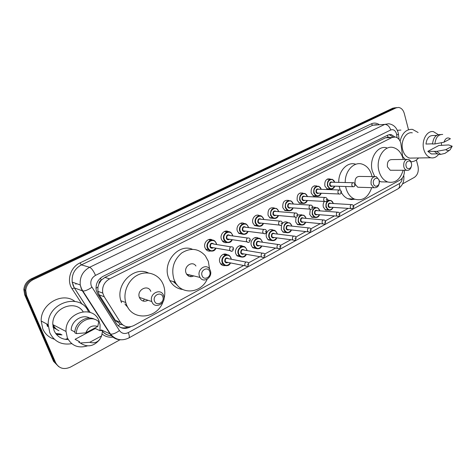 <?xml version="1.0" encoding="UTF-8"?>
<svg xmlns="http://www.w3.org/2000/svg" width="476" height="476" viewBox="0 0 476 476"><rect width="100%" height="100%" fill="white"/><g stroke="black" fill="none" stroke-linecap="round" stroke-linejoin="round"><path stroke-width="0.71" d="M328.535 210.1L325.614 210.041L323.4 207.161C322.853 205.061 323.168 203.157 324.346 201.449M314.898 217.431L311.822 217.252L309.721 214.45L310.275 209.285M300.903 224.946L297.667 224.63L295.697 221.923L295.989 217.229M286.546 232.651L283.125 232.175L281.31 229.593L281.518 225.023M271.808 240.559L268.184 239.892L266.548 237.459C264.846 232.913 269.636 227.659 273.135 230.182M256.671 248.674L252.839 247.782L251.393 245.533C249.62 240.898 254.642 235.525 258.224 238.167M241.112 257.01L237.06 255.85L235.834 253.827C233.984 249.097 239.255 243.599 242.927 246.372M225.124 265.566C223.458 265.888 222.036 265.4 220.852 264.103L219.852 262.341C217.913 257.504 223.464 251.881 227.23 254.803M316.576 196.112L313.595 196.1L311.221 193.101C310.721 187.865 312.536 185.479 316.659 185.938L316.998 186.11M302.605 203.359L299.458 203.234L297.208 200.307C296.721 194.868 298.636 192.471 302.962 193.107L300.094 192.982M288.272 210.797L284.928 210.523L282.827 207.697C282.369 202.038 284.404 199.628 288.932 200.479M273.557 218.424L270.005 217.984L268.077 215.283C267.619 209.47 269.743 207.036 274.45 208M330.189 189.037L327.363 189.133L324.888 186.068C324.382 181.023 326.096 178.649 330.035 178.964L330.499 179.184M258.444 226.261L254.66 225.606L252.935 223.071C251.215 218.52 255.933 213.284 259.533 215.688M242.921 234.299L238.887 233.395L237.381 231.068C235.59 226.427 240.535 221.072 244.236 223.589M226.963 242.552C225.338 242.95 223.91 242.552 222.673 241.356L221.411 239.285C219.537 234.543 224.737 229.063 228.534 231.711M210.547 251.036C208.774 251.405 207.256 250.888 205.995 249.489L204.995 247.728C203.032 242.873 208.518 237.262 212.421 240.065M224.571 254.833L223.97 254.13M210.035 240.332L209.375 239.41M225.344 231.741L225.047 231.247M402.833 157.919L400.816 143.127C399.81 139.712 397.99 137.677 395.354 137.017L392.075 137.487L109.593 278.871C104.179 282.095 101.9 286.832 102.756 293.079L104.238 296.744L120.446 322.395C123.927 327.012 128.401 328.059 133.875 325.542L243.694 265.519M98.919 283.863L101.269 280.09C99.799 280.905 99.02 282.161 98.919 283.863L97.961 287.046L97.877 291.342L99.24 294.918L115.293 320.241L120.44 324.275L122.564 324.793M177.203 285.053L173.294 281.548M128.193 307.936L124.902 303.908M389.761 137.296L388.053 137.201L385.471 137.814L104.904 277.419L101.453 279.995M353.418 205.555L400.06 180.059C403.077 178.101 404.529 174.841 404.41 170.277M248.401 262.948L259.86 256.683M264.656 254.065L275.586 248.091M280.465 245.42L290.895 239.725M295.852 237.018L305.8 231.58M310.822 228.831L320.312 223.643M325.394 220.87L334.455 215.914M339.59 213.111L348.236 208.381M327.292 199.765L329.178 200.277M312.738 207.12L315.445 207.328L312.744 207.143M297.786 214.991L301.748 214.783M282.405 223.53C284.023 221.756 285.779 221.388 287.671 222.411M394.878 136.951L391.171 134.553L387.964 135.023L103.066 276.354C97.717 279.495 95.432 284.148 96.217 290.3L97.729 294.091L116.703 323.995C120.16 328.559 124.605 329.588 130.043 327.089L130.757 326.703M389.124 134.601L393.164 137.082M60.321 333.997L55.716 333.503L60.321 333.997M61.386 334.568L55.954 333.831M47.898 326.34L47.166 324.186M416.381 159.984L417.987 166.172C418.916 171.241 417.696 174.978 414.334 177.393L402.565 183.885M120.083 339.727L70.567 367.044C63.951 369.959 58.97 368.519 55.638 362.724L26.656 295.751L25.758 290.378C26.305 285.517 28.792 281.935 33.219 279.626L396.08 107.885L398.531 107.439C401.298 107.874 403.22 109.885 404.285 113.472L408.479 129.615M58.715 366.639L53.556 361.385L24.722 294.852L23.83 289.515C24.371 284.69 26.846 281.132 31.243 278.847L392.73 108.207L396.847 107.6L394.396 108.046L32.225 279.233L394.396 108.046L396.08 107.885M24.722 294.852L25.686 295.298L24.788 289.943C25.335 285.1 27.816 281.53 32.225 279.233C27.816 281.53 25.335 285.1 24.788 289.943L25.686 295.298L54.597 362.052L25.686 295.298L26.656 295.751M128.038 326.905C125.45 328.059 122.891 328.22 120.357 327.381M55.9 333.753L61.118 334.426M392.73 108.207L395.169 107.754M327.268 199.938L327.899 199.795M400.084 141.134C402.22 132.977 406.349 129.055 412.472 129.371L418.112 132.512M397.311 130.311L400.893 130.073M438.575 154.414C436.349 157.247 433.761 158.365 430.81 157.764C427.43 156.782 425.086 153.986 423.765 149.375C421.248 140.581 427.02 130.186 433.475 131.668L438.265 134.643M412.93 158.062L409.729 158.115C406.379 157.163 404.047 154.456 402.732 149.988C400.221 141.479 405.909 131.406 412.311 132.828M449.796 150.041L444.935 153.391L440.669 154.373L436.76 151.362L427.829 151.368L438.854 145.495L448.719 144.936L452.2 146.227L450.04 149.875C448.618 150.85 447.22 150.785 445.845 149.666L452.2 146.227M433.6 153.909L431.357 153.962L427.829 151.368M445.845 149.666L436.76 151.362M440.681 154.373L438.295 154.42L434.392 151.427M432.535 143.811L425.966 144.055C426.74 138.266 429.162 135.422 433.237 135.535L436.635 135.368M441.419 142.711L441.514 145.4M418.559 157.967C416.345 160.507 413.799 161.763 410.925 161.733M405.213 159.4L402.642 156.425M443.995 142.199C445.411 138.111 447.541 136.975 450.379 138.802L443.995 142.199L434.897 143.948C435.647 137.522 438.247 134.357 442.704 134.446M434.897 143.948L432.529 144.032C433.273 137.635 435.873 134.476 440.324 134.565M406.123 166.249C404.743 161.566 410.312 158.615 411.413 163.411C412.781 168.052 407.26 171.051 406.123 166.249M411.496 165.743C410.782 169.153 409.17 170.664 406.647 170.283C405.296 169.801 404.356 168.659 403.827 166.85C403.315 161.917 404.838 159.418 408.402 159.359C409.812 159.811 410.782 160.971 411.318 162.84L411.514 163.881M406.778 159.383L391.986 159.597C388.452 159.662 386.946 162.096 387.464 166.903L390.266 170.247L391.962 170.253M403.154 170.277C400.233 179.619 395.104 183.528 387.762 181.993C383.602 180.41 380.699 176.864 379.039 171.342C375.284 159.21 384.09 144.805 393.331 147.554C398.037 148.905 401.28 152.618 403.053 158.686L403.237 159.43M374.677 176.495L372.405 171.318C368.656 159.317 377.414 145.061 386.625 147.78M386.881 181.975L381.103 181.856L379.336 181.059M373.493 183.742C372.006 178.94 377.938 175.799 379.134 180.719C380.616 185.473 374.725 188.669 373.493 183.742M371.149 184.343C370.631 179.018 372.357 176.447 376.332 176.638L379.134 180.071C379.634 185.461 377.873 188.008 373.838 187.717L371.149 184.343M374.219 176.614L360.237 176.441C356.351 176.227 354.638 178.69 355.084 183.819M371.714 187.651C368.21 197.605 362.42 201.407 354.358 199.057C350.467 197.231 347.736 193.774 346.147 188.669L345.635 186.491M345.249 182.528C344.844 170.926 354.055 161.197 362.295 164.178C366.835 165.797 369.971 169.474 371.702 175.21L372.036 176.584M340.209 190.067L339.15 186.3M338.769 182.379C338.353 170.908 347.516 161.287 355.721 164.232M355.263 184.385L357.779 187.229L359.981 187.294M354.834 199.254L351.312 199.599L347.843 198.73C345.231 197.558 343.083 195.517 341.405 192.613M202.068 275.646C199.926 270.261 207.982 265.995 209.714 271.546C211.832 276.865 203.853 281.197 202.068 275.646M199.48 276.27C196.766 269.624 205.941 263.103 209.559 269.011L210.303 270.475C213.046 277.21 203.567 283.744 200.051 277.448L199.48 276.27M195.939 266.019C192.381 260.277 183.391 266.584 186.056 273.034L186.616 274.182C188.502 276.74 190.87 277.312 193.72 275.907M207.143 279.293C201.015 293.222 181.832 295.287 175.18 282.054L173.972 279.4C171.015 268.863 173.609 260.045 181.761 252.94C190.674 247.46 198.522 248.401 205.293 255.749L208.321 261.3L209.577 269.029M182.832 289.509C177.215 288.837 172.889 285.874 169.837 280.62L168.641 277.996C162.09 262.466 178.542 243.111 192.453 249.305M176.465 284.101L173.907 281.715M191.251 275.312L190.465 276.657M176.882 284.648L176.584 284.648M187.996 274.515L187.496 275.271M189.299 274.83L188.532 276.044M175.424 282.494L173.823 282.191M154.533 301.13C152.195 295.596 160.894 290.985 162.792 296.697C165.107 302.165 156.491 306.841 154.533 301.13M151.892 301.754L151.82 301.558C148.809 293.823 160.745 287.581 163.512 295.334L163.571 295.495C166.844 303.206 154.682 309.828 151.892 301.754M150.815 291.413C148.101 283.886 136.422 289.902 139.373 297.405L139.444 297.595C141.307 301.165 144.085 302.093 147.774 300.38M163.042 301.79C157.062 318.974 132.352 321.36 126.42 304.462L125.765 302.528C122.766 292.27 128.288 279.709 137.731 275.027C147.132 270.237 158.329 274.093 162.679 283.25L163.417 284.963C165.059 289.491 165.231 294.204 163.94 299.112M121.511 302.676L120.862 300.767C115.341 284.19 134.155 265.727 148.423 272.974M144.389 299.249L143.026 301.028M127.038 305.878L125.896 305.431M71.727 343.66C61.678 345.29 54.383 341.691 49.837 332.849L48.195 324.733C47.291 302.034 81.099 292.21 88.56 312.006M54.335 339.233C49.004 337.538 45.16 334.11 42.81 328.952L41.192 321.02C40.502 303.991 62.469 291.574 74.756 301.326M87.394 345.897C78.308 348.557 71.62 345.85 67.336 337.776L66.021 331.474C64.926 312.47 93.308 304.069 99.032 321.02L100.067 324.805L99.978 330.695M68.223 339.561C61.642 339.489 56.936 336.514 54.097 330.642L52.824 324.59C51.813 308.353 75.041 298.892 83.098 311.691M99.835 339.394C93.802 346.51 87.298 347.712 80.325 343.012L78.784 342.19L79.617 341.738L75.059 339.323L95.337 328.517L100.103 330.749L100.912 330.314L102.53 331.07L101.561 336.092M78.921 341.369L75.059 339.323M101.626 335.883C99.228 341.714 95.265 343.85 89.744 342.309L101.626 335.883L102.53 331.07M89.744 342.309L80.325 343.012M74.893 331.98L71.18 330.094C71.216 320.866 82.348 313.738 89.631 318.045M67.687 338.555L65.23 339.358M85.811 332.831C88.292 326.947 92.279 324.822 97.77 326.465L85.811 332.831L76.392 333.617C76.053 322.026 91.404 314.13 98.746 321.788L97.77 326.465M76.392 333.617L74.857 332.837C74.607 322.686 86.858 314.612 94.819 319.414M53.122 327.44L56.489 329.291M52.949 326.369L57.263 329.838M53.318 324.852C54.359 327.506 56.233 329.463 58.959 330.737M53.133 327.506L56.394 329.219M52.979 326.572L57.168 329.773M53.11 324.745C54.163 327.434 56.079 329.41 58.857 330.671M95.979 288.266L97.961 287.046M388.053 137.201L387.387 135.309M118.054 325.679L120.44 324.275M101.269 280.09L100.418 278.127M385.471 137.814L392.075 137.487M115.293 320.241L120.446 322.395M99.24 294.918L104.238 296.744M104.904 277.419L109.593 278.871M75.624 283.321L75.958 284.237M397.091 137.689L396.514 133.768C395.324 130.341 393.39 129.079 390.719 129.984L95.509 275.372C91.38 277.925 89.982 281.489 91.309 286.064L119.44 330.57C121.731 333.593 124.694 334.265 128.324 332.587L399.34 183.617C401.06 182.552 402.018 180.737 402.226 178.173M120.862 339.799C116.287 339.721 112.705 337.781 110.111 333.979L82.455 290.931L81.223 288.563L80.248 284.963C79.623 277.068 82.747 271.177 89.625 267.286L384.786 124.385L388.755 123.754C393.331 124.492 396.401 127.27 397.972 132.096M82.092 304.271L72.084 288.819C66.366 280.554 70.502 267.107 79.986 262.919L371.268 123.867L372.696 125.236L384.786 124.385C387.518 124.551 389.493 126.42 390.719 129.984M95.509 275.372C93.57 270.945 91.606 268.25 89.625 267.286L81.396 264.876C74.643 268.654 71.578 274.396 72.197 282.095L73.161 285.612L74.369 287.926L82.866 291.026C85.18 291.08 88.197 289.825 91.922 287.254M371.268 123.867C373.892 122.689 376.462 122.879 378.973 124.45M376.635 124.617L372.696 125.236L81.396 264.876L79.986 262.919M113.461 337.067C109.2 337.668 105.44 336.675 102.173 334.075M33.219 279.626L31.243 278.847M55.638 362.724L54.597 362.052M72.084 288.819L74.28 287.903L72.197 282.095L80.248 284.963L81.456 288.629L82.866 291.026L110.539 334.122L101.561 330.017L102.197 330.915M90.148 312.47L74.369 287.926L90.25 312.506M102.524 331.326C105.006 334.152 108.135 335.622 111.914 335.729C108.094 335.663 104.964 334.241 102.524 331.439M100.031 330.374L101.561 330.017M128.324 332.587C129.43 335.52 129.597 337.317 128.812 337.972C121.761 341.298 115.668 340.019 110.539 334.122C112.907 334.348 115.876 333.17 119.44 330.57M399.34 183.617C399.917 186.098 399.477 187.83 398.025 188.805C402.375 185.961 404.314 181.683 403.838 175.983M403.374 176.257L403.749 175.329M396.716 134.815C398.245 134.44 398.805 134.178 398.394 134.036L398.115 132.625M108.903 332.105L109.337 332.254M129.549 326.881L130.043 327.089M116.775 320.86L116.037 321.252M60.452 334.069L55.746 333.551M62.017 334.908L56.412 334.396M61.249 334.497L55.93 333.795M47.535 326.524L46.696 323.936M334.622 186.164C333.533 188.651 331.927 189.561 329.797 188.901L327.47 186.015C326.994 181.261 328.607 179.03 332.308 179.327L334.741 182.266M334.676 182.284C333.129 176.733 326.12 180.428 327.922 185.896C329.999 189.638 332.212 189.728 334.557 186.164M332.296 186.098C331.129 186.818 330.243 186.461 329.63 185.015C329.535 182.356 330.463 181.433 332.415 182.237M352.936 182.707L332.034 182.225C330.546 182.094 329.898 182.986 330.088 184.896L331.028 186.056L331.921 186.086M353.513 186.782L352.799 186.705L351.841 185.497C351.657 183.516 352.317 182.594 353.829 182.725L355.161 184.004M354.233 184.878L354.727 184.617L354.233 184.878M321.104 193.232C319.926 195.791 318.23 196.683 316.01 195.898L313.779 193.072C313.309 188.139 315.017 185.896 318.89 186.33L321.235 189.228M321.193 189.335C319.664 183.635 312.363 187.371 314.243 192.947C316.356 196.707 318.617 196.796 321.026 193.226M318.724 193.125C317.528 193.863 316.617 193.5 315.987 192.048C315.903 189.323 316.867 188.389 318.884 189.252M339.073 189.978L318.509 189.24C316.951 189.049 316.266 189.948 316.451 191.929L317.355 193.072L318.355 193.113M339.674 194.101L338.888 193.988L337.972 192.81C337.787 190.751 338.484 189.817 340.066 190.013L341.34 191.269M340.382 192.185L340.887 191.917L340.382 192.185M307.234 200.473C305.961 203.127 304.164 203.99 301.855 203.062L299.743 200.307C299.285 195.184 301.094 192.923 305.152 193.53L307.389 196.362M307.365 196.57L307.341 196.505C305.788 190.715 298.268 194.535 300.207 200.182C302.355 203.954 304.67 204.049 307.151 200.473M304.801 200.336C303.581 201.08 302.647 200.723 301.998 199.26C301.927 196.457 302.926 195.523 305.009 196.457M324.834 197.445L304.646 196.439C303.01 196.183 302.284 197.082 302.462 199.141L303.325 200.253L304.438 200.319M325.471 201.604L324.602 201.467L323.728 200.313C323.549 198.171 324.293 197.237 325.953 197.498L327.149 198.73M326.161 199.688L326.679 199.414L326.161 199.688M293.008 207.911C291.621 210.654 289.723 211.481 287.32 210.392L285.338 207.726C284.91 202.395 286.82 200.128 291.08 200.931L293.186 203.686M293.186 204.008L293.133 203.829C291.526 197.986 283.815 201.907 285.808 207.607C287.998 211.386 290.366 211.487 292.913 207.905M290.527 207.732C289.271 208.494 288.313 208.131 287.647 206.661C287.587 203.776 288.635 202.841 290.788 203.853M310.215 205.114L290.431 203.829C288.718 203.49 287.95 204.394 288.117 206.536L288.926 207.613L290.17 207.703M310.882 209.315L309.924 209.131L309.102 208.012C308.936 205.787 309.721 204.847 311.465 205.198L312.583 206.388M311.554 207.387L312.089 207.108L311.554 207.387M278.639 211.29L278.74 211.659M278.406 215.539C276.889 218.389 274.878 219.168 272.373 217.889L270.558 215.348C270.16 209.779 272.195 207.512 276.663 208.553L278.609 211.195M278.633 211.647L278.549 211.35C276.889 205.442 268.976 209.464 271.034 215.223C273.26 219.019 275.681 219.121 278.305 215.533M275.878 215.313C274.592 216.092 273.605 215.741 272.921 214.254C272.879 211.279 273.974 210.344 276.199 211.451M295.185 212.998L275.848 211.421C274.057 210.987 273.236 211.891 273.391 214.129L274.134 215.158L275.533 215.283M295.894 217.234L294.834 216.996L294.079 215.931C293.924 213.605 294.763 212.665 296.59 213.111L297.619 214.254M296.554 215.301L297.101 215.009L296.554 215.301M263.68 219.002L263.817 219.519M263.424 223.375C261.752 226.338 259.616 227.064 257.016 225.553L255.386 223.167C253.702 218.71 258.527 213.718 261.883 216.401L263.65 218.906M263.704 219.507L263.579 219.067C261.871 213.099 253.738 217.229 255.862 223.048C258.129 226.85 260.61 226.957 263.311 223.363M260.842 223.095C259.521 223.898 258.51 223.547 257.802 222.048C257.79 218.972 258.932 218.044 261.235 219.263M279.739 221.096L260.896 219.228C259.015 218.68 258.141 219.579 258.278 221.923L258.95 222.893L260.515 223.06M280.495 225.374L279.317 225.071L278.639 224.065C278.502 221.626 279.394 220.691 281.316 221.257L282.244 222.334M281.132 223.434L281.697 223.137L281.132 223.434M240.945 223.155L241.183 223.541M241.612 223.589L241.267 223.077M248.323 226.915L248.496 227.605M248.032 231.413C246.187 234.507 243.92 235.168 241.225 233.395L239.803 231.199C238 226.528 243.331 221.405 246.729 224.488L248.293 226.82M248.377 227.593L248.21 226.992C246.443 220.959 238.095 225.202 240.285 231.074C242.593 234.894 245.134 235.001 247.913 231.401M245.414 231.086C244.057 231.919 243.01 231.574 242.278 230.051C242.296 226.862 243.492 225.945 245.872 227.296M263.859 229.432L245.545 227.26C243.575 226.582 242.647 227.469 242.754 229.926L243.343 230.824L245.092 231.044M264.662 233.74L263.365 233.353L262.764 232.425C262.657 229.866 263.609 228.938 265.62 229.64L266.435 230.64M265.281 231.794L265.864 231.485L265.281 231.794M224.975 231.687L224.755 231.342M225.707 231.104L226.255 231.86M226.772 231.931L226.064 231.068M232.55 235.043L232.764 235.941M232.223 239.678C230.176 242.909 227.766 243.48 224.987 241.403L223.797 239.452C221.858 234.543 227.772 229.295 231.175 232.835L232.52 234.954M232.627 235.917L232.425 235.126C230.598 229.033 222.018 233.395 224.279 239.327C226.63 243.153 229.23 243.266 232.092 239.66M229.569 239.285C228.171 240.154 227.088 239.815 226.326 238.274C226.386 234.96 227.647 234.055 230.098 235.566M247.52 238.006L229.783 235.519C227.724 234.686 226.731 235.566 226.814 238.149L227.308 238.952L229.259 239.244M248.377 242.349L246.949 241.856L246.443 241.023C246.366 238.333 247.383 237.417 249.489 238.28L250.186 239.178M248.984 240.392L249.579 240.077L248.984 240.392M209.672 240.273L209.083 239.464M210.136 239.363L210.868 240.225M211.273 240.13L210.576 239.398M216.628 244.527L216.354 243.379L216.592 244.521M215.979 248.174C213.7 251.548 211.136 252.024 208.292 249.597L207.346 247.931C205.263 242.76 211.844 237.405 215.211 241.457L216.312 243.307M216.449 244.497L216.205 243.492C214.319 237.328 205.495 241.808 207.833 247.806C210.219 251.643 212.891 251.756 215.836 248.151M213.29 247.71C211.844 248.615 210.731 248.288 209.934 246.723C210.053 243.272 211.368 242.391 213.891 244.081M230.705 246.83L213.593 244.033C211.445 243.022 210.392 243.879 210.422 246.598L210.82 247.288L212.992 247.663M231.622 251.197L230.051 250.59L229.646 249.87C229.616 247.032 230.699 246.14 232.895 247.187L233.46 247.966M232.211 249.234L232.823 248.912L232.211 249.234M333.063 207.375C331.861 209.874 330.195 210.713 328.053 209.898L325.971 207.185C325.542 202.252 327.238 200.033 331.064 200.521L333.248 203.3M333.248 203.538L333.224 203.442C331.754 197.814 324.602 201.586 326.429 207.072C328.434 210.701 330.624 210.803 332.998 207.369M330.755 207.221C329.6 207.911 328.726 207.554 328.137 206.156C328.071 203.436 329.023 202.514 330.998 203.401M351.401 204.62L330.642 203.383C329.106 203.175 328.422 204.061 328.589 206.043L329.44 207.137L330.398 207.197M351.907 208.696L351.133 208.577L350.276 207.441C350.11 205.388 350.806 204.466 352.365 204.68L353.585 205.9M353.156 206.566L352.662 206.84L353.156 206.566M319.527 214.706C318.23 217.276 316.469 218.091 314.249 217.145L312.274 214.503C311.857 209.386 313.648 207.155 317.653 207.804L319.735 210.517M319.753 210.856L319.699 210.666C318.188 204.983 310.852 208.851 312.738 214.384C314.773 218.032 317.01 218.133 319.45 214.7M317.165 214.515C315.987 215.211 315.094 214.86 314.487 213.45C314.428 210.654 315.421 209.732 317.462 210.69M337.532 212.177L317.111 210.66C315.505 210.386 314.779 211.279 314.945 213.337L315.749 214.402L316.82 214.486M338.055 216.288L337.204 216.14L336.395 215.033C336.229 212.897 336.966 211.975 338.597 212.254L339.751 213.444M339.305 214.152L338.799 214.426L339.305 214.152M305.64 222.227C304.235 224.88 302.379 225.66 300.076 224.559L298.226 222.006C297.833 216.693 299.725 214.45 303.914 215.289L305.878 217.919M305.919 218.371L305.836 218.073C304.277 212.332 296.75 216.3 298.69 221.893C300.761 225.547 303.051 225.654 305.562 222.221M303.23 221.995C302.022 222.703 301.106 222.346 300.487 220.929C300.445 218.056 301.481 217.133 303.587 218.163M323.287 219.93L303.242 218.133C301.558 217.782 300.796 218.68 300.951 220.816L301.701 221.846L302.891 221.959M323.835 224.089L322.906 223.893L322.139 222.827C321.984 220.608 322.764 219.674 324.477 220.037L325.554 221.191M325.09 221.935L324.567 222.221L325.09 221.935M305.907 218.026L306.003 218.383M291.401 229.944C289.866 232.687 287.909 233.418 285.523 232.145L283.815 229.706C283.452 224.166 285.457 221.923 289.842 222.982L291.663 225.511M291.728 226.094L291.61 225.672C290.003 219.876 282.286 223.946 284.285 229.587C286.385 233.252 288.73 233.365 291.306 229.932M288.944 229.664C287.706 230.384 286.766 230.033 286.124 228.605C286.106 225.642 287.183 224.72 289.354 225.844M308.656 227.897L289.015 225.808C287.26 225.368 286.451 226.261 286.594 228.486L287.29 229.474L288.611 229.628M309.233 232.098L308.21 231.854L307.502 230.824C307.365 228.516 308.186 227.582 309.977 228.034L310.977 229.14M310.489 229.926L309.953 230.217L310.489 229.926M291.699 225.618L291.818 226.106M276.782 237.863C275.11 240.701 273.04 241.386 270.564 239.904L269.023 237.607C267.375 233.204 272.165 228.212 275.414 230.902L277.08 233.305M277.169 234.031L277.02 233.472C275.36 227.617 267.435 231.788 269.499 237.488C271.635 241.159 274.027 241.278 276.681 237.845M274.283 237.53C273.01 238.268 272.046 237.917 271.385 236.483C271.391 233.424 272.516 232.508 274.759 233.728M293.621 236.078L274.432 233.692C272.593 233.151 271.736 234.037 271.855 236.364L272.492 237.298L273.956 237.488M273.926 237.482L293.109 240.017L292.466 239.047C292.347 236.631 293.222 235.703 295.096 236.263L296.001 237.31M295.489 238.137L294.936 238.434L295.489 238.137M255.368 238.006L255.065 237.637M277.115 233.407L277.27 234.043M261.776 245.991C259.944 248.936 257.748 249.555 255.201 247.841L253.845 245.717C252.084 241.118 257.332 236.001 260.628 239.053L262.115 241.302M262.222 242.189L262.038 241.475C260.324 235.555 252.191 239.845 254.321 245.604C256.487 249.275 258.938 249.4 261.663 245.973M259.236 245.604C257.933 246.366 256.939 246.015 256.261 244.563C256.296 241.403 257.468 240.493 259.783 241.838M278.174 244.491L259.462 241.79C257.54 241.13 256.629 242.016 256.737 244.444L257.29 245.313L258.92 245.556M278.817 248.769L277.585 248.389L277.014 247.496C276.919 244.967 277.847 244.045 279.811 244.724L280.614 245.699M280.072 246.574L279.507 246.883L280.072 246.574M241.07 246.437L240.273 245.687M242.022 246.074L242.593 246.372M239.898 245.735L240.434 246.336M262.145 241.403L262.335 242.207M246.366 254.345C244.349 257.403 242.028 257.938 239.404 255.963L238.25 254.047C236.37 249.234 242.153 243.992 245.455 247.455L246.746 249.513M246.877 250.584L246.663 249.692C244.89 243.712 236.536 248.115 238.732 253.928C240.933 257.611 243.438 257.742 246.247 254.321M243.783 253.892C242.445 254.678 241.427 254.333 240.725 252.863C240.796 249.585 242.028 248.692 244.408 250.174M262.288 253.137L244.105 250.126C242.1 249.329 241.13 250.197 241.201 252.75L241.683 253.53L243.48 253.845M262.966 257.462L261.621 256.992L261.134 256.177C261.062 253.53 262.056 252.613 264.103 253.44L264.793 254.327M264.228 255.249L263.644 255.564L264.228 255.249M226.273 254.838L225.231 254.065M224.178 254.743L223.702 254.19M224.749 254.047L225.779 254.946M246.776 249.608L247.002 250.608M230.533 262.925C228.301 266.102 225.85 266.548 223.173 264.263L222.232 262.603C220.215 257.558 226.6 252.197 229.884 256.124L230.961 257.944M231.116 259.23L230.866 258.135C229.039 252.09 220.453 256.618 222.714 262.49C224.952 266.173 227.516 266.31 230.402 262.901M227.921 262.407C226.54 263.216 225.487 262.877 224.761 261.395C224.886 257.986 226.171 257.111 228.623 258.754M245.949 262.038L228.325 258.7C226.243 257.742 225.213 258.599 225.249 261.276L225.642 261.961L227.623 262.347M246.669 266.393L245.2 265.816L244.801 265.108C244.771 262.324 245.818 261.425 247.954 262.413L248.526 263.198M247.931 264.168L247.336 264.495L247.931 264.168M230.991 258.04L231.247 259.253M242.581 246.163L240.939 245.902M211.57 239.642L211.189 239.583M97.877 291.342L102.756 293.079M330.035 178.964L327.738 178.922M316.659 185.938L314.095 185.86M328.821 200.081L327.256 199.997M389.422 134.649L391.171 134.553M25.758 290.378L23.83 289.515M102.054 330.85L101.459 329.981M128.812 337.972L398.025 188.805M399.108 139.522L398.424 134.268M109.034 332.308L109.444 332.421M436.843 153.837L431.357 153.962M440.669 154.373L438.295 154.42M430.81 157.764L409.729 158.115M387.762 181.993L381.103 181.856M406.647 170.283L390.266 170.247M354.358 199.057L347.843 198.73M373.838 187.717L357.779 187.229M175.18 282.054L169.837 280.62M200.051 277.448L186.616 274.182M151.82 301.558L139.373 297.405M125.765 302.528L120.862 300.767M48.195 324.733L41.192 321.02M66.021 331.474L52.824 324.59M326.756 188.793L329.797 188.901C332.308 189.388 333.938 188.478 334.693 186.17M331.897 186.086L352.799 186.705C354.34 186.878 355.15 186.056 355.227 184.236M330.148 179.285L327.083 179.232M334.801 182.278L332.308 179.327M313.018 195.755L316.01 195.898C318.682 196.487 320.396 195.594 321.169 193.232M318.325 193.113L338.888 193.988C340.554 194.333 341.393 193.506 341.411 191.513M321.294 189.24L318.89 186.33M298.916 202.877L301.855 203.062C304.676 203.782 306.485 202.919 307.294 200.479M304.414 200.313L324.602 201.467C326.352 201.889 327.226 201.062 327.232 198.986M307.442 196.374L305.152 193.53M284.428 210.166L287.32 210.392C290.289 211.267 292.21 210.446 293.067 207.917M290.14 207.703L309.924 209.131C311.697 209.684 312.613 208.857 312.673 206.655M293.234 203.692L291.08 200.931M269.547 217.621L272.373 217.889C275.467 218.978 277.496 218.198 278.466 215.545M278.787 211.659L278.674 211.255M275.503 215.283L294.834 216.996C296.572 217.693 297.536 216.872 297.714 214.539M278.656 211.207L276.663 208.553M254.249 225.243L257.016 225.553C260.229 226.891 262.383 226.165 263.478 223.381M263.859 219.525L263.71 218.966M260.485 223.06L279.317 225.071C281.102 225.91 282.113 225.094 282.345 222.637M263.692 218.912L261.883 216.401M238.524 233.038L241.225 233.395C244.605 235.007 246.889 234.347 248.085 231.425M248.537 227.611L248.347 226.885M245.063 231.038L263.365 233.353C265.168 234.37 266.233 233.573 266.548 230.955M248.329 226.832L246.729 224.488M222.351 240.999L224.987 241.403C228.528 243.343 230.955 242.772 232.27 239.69M232.8 235.941L232.568 235.019M229.23 239.238L246.949 241.856C248.734 243.081 249.852 242.302 250.305 239.517M232.55 234.96L231.175 232.835M205.721 249.138L208.292 249.597C211.933 251.923 214.509 251.453 216.021 248.18M212.956 247.657C212.605 248.133 211.891 248.014 210.82 247.288L230.051 250.59C231.836 252.036 233.014 251.28 233.591 248.317M216.336 243.313L215.211 241.457M331.064 200.521L333.307 203.311M330.374 207.197L351.133 208.577C352.746 209.035 354.328 207.209 353.662 206.156M333.135 207.381C331.849 209.904 330.16 210.743 328.053 209.898L325.054 209.684M317.653 207.804L319.795 210.529M316.79 214.486L337.204 216.14C338.852 216.639 339.727 215.83 339.84 213.718M319.592 214.712C318.664 217.127 316.885 217.937 314.249 217.145L311.298 216.889M303.914 215.289L305.931 217.931M302.861 221.959L322.906 223.893C324.59 224.499 325.507 223.69 325.643 221.477M305.705 222.232C304.735 224.72 302.861 225.499 300.076 224.559L297.173 224.261M306.056 218.389L305.949 217.984M289.842 222.982L291.711 225.523M288.581 229.622L308.21 231.854C309.953 232.574 310.911 231.776 311.072 229.444M291.461 229.95C290.425 232.526 288.45 233.258 285.523 232.145L282.673 231.806M291.871 226.112L291.728 225.576M275.414 230.902L277.127 233.317M276.842 237.869C275.681 240.559 273.593 241.237 270.564 239.904L267.774 239.523M293.109 240.017C294.87 240.886 295.87 240.088 296.108 237.631M277.318 234.049L277.145 233.371M260.628 239.053L262.151 241.308M258.89 245.556L277.585 248.389C279.739 249.019 280.786 248.234 280.727 246.038M242.558 246.372L241.998 246.068M261.83 246.003C260.58 248.805 258.373 249.418 255.201 247.841L252.464 247.413M262.377 242.213L262.169 241.368M245.455 247.455L246.776 249.519M243.45 253.839L261.621 256.992C263.847 257.79 264.942 257.016 264.918 254.678M246.419 254.351C245.009 257.296 242.677 257.831 239.404 255.963L236.733 255.481M247.038 250.614L246.8 249.585M229.884 256.124L230.985 257.95M227.593 262.341L245.2 265.816C247.472 266.792 248.627 266.042 248.662 263.567M230.58 262.936C229.045 266.019 226.576 266.459 223.173 264.263L220.566 263.734M231.282 259.259L231.009 258.016"/></g></svg>
